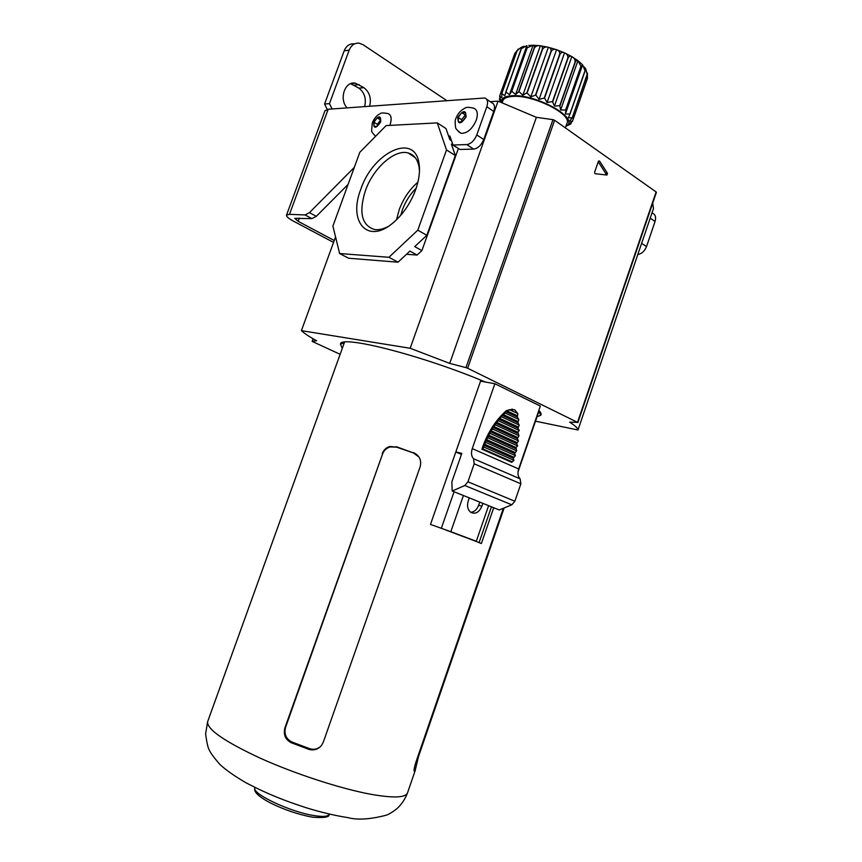 <?xml version="1.0" encoding="UTF-8"?>
<svg xmlns="http://www.w3.org/2000/svg" width="862" height="862" viewBox="0 0 862 862"><rect width="100%" height="100%" fill="white"/><g stroke="black" fill="none" stroke-linecap="round" stroke-linejoin="round"><path stroke-width="1.29" d="M389.839 125.399L390.066 124.818C392.005 118.654 391.305 114.915 387.965 113.59C383.288 112.717 380.648 112.782 380.045 113.784C376.78 115.346 374.205 118.374 372.309 122.867L371.651 130.464C371.328 131.466 372.653 133.394 375.627 136.261M380.39 117.663L377.168 117.857L374 122.232L374.043 126.434L377.265 126.261L380.444 121.865L380.39 117.663M374.895 135.733L375.552 136.336M380.422 119.893L377.168 117.857M380.422 120.184L377.405 124.354L377.427 126.046M377.405 124.354L374 122.232M476.266 120.206C478.27 113.665 477.354 109.636 473.529 108.116C468.691 107.093 465.857 107.093 465.027 108.138C460.858 110.131 457.841 113.504 455.998 118.256C455.071 119.516 454.931 122.458 455.567 127.08C455.287 128.309 457.097 130.377 461.008 133.298C467.129 133.545 472.214 129.171 476.266 120.206M465.502 112.459L461.709 112.685L458.164 117.437L458.379 121.973L462.161 121.779L465.739 117.006L465.502 112.459M458.541 131.714L461.008 133.298M465.631 114.98L461.709 112.685M465.189 115.012L461.644 119.743L461.752 121.801M461.644 119.743L458.164 117.437M481.869 449.156L511.694 462.312L513.946 460.34L513.246 458.25L515.401 455.632L514.625 453.509L516.64 450.815L516.015 447.486L517.642 445.913L516.694 443.725L518.428 440.891L517.383 438.661L518.956 435.752L517.879 432.228L519.226 430.494L517.976 428.177L519.204 425.085L517.825 422.714L518.849 419.514L517.351 417.089L517.857 413.631L514.743 409.806L509.657 409.709L506.544 410.646L505.391 413.135L501.835 415.182L501.77 416.896L499.206 418.092L498.462 420.818L495.294 423.048L495.445 424.891L492.45 427.207L492.698 429.093L489.853 431.485L490.198 433.435L488.054 434.825L487.946 437.885L485.392 440.407L485.92 442.454L483.507 445.04L484.121 447.13L482.041 449.199L482.418 447.561C487.817 432.39 495.747 420.128 506.188 410.775L512.481 409.148M480.554 381.155L494.863 383.741L540.334 406.067L518.676 468.96C517.383 473.195 517.879 476.492 520.131 478.841L520.863 483.819L514.873 501.231L511.812 504.809L499.206 509.959L488.603 505.671L476.298 541.261L472.064 539.871L481.373 543.513L493.721 507.74M455.804 451.99L461.439 454.414M511.812 504.809L464.833 485.511L452.205 490.995L451.85 481.88L461.795 453.401L455.826 451.903M452.205 490.995L463.4 495.51M482.979 381.586L480.727 380.659L430.483 524.43L450.826 531.692L463.411 495.51L488.603 505.671M520.863 483.819L474.197 463.821L467.947 481.793L514.873 501.231M494.863 383.741L472.268 448.617L518.676 468.96M474.197 463.821L473.55 458.724C471.342 456.354 470.911 452.981 472.268 448.617M464.833 485.511L467.947 481.793M511.856 462.344L482.041 449.199M509.657 409.709L517.857 413.631M513.946 460.34L484.121 447.13M482.235 448.628L512.06 461.795M483.507 445.04L513.246 458.25M485.92 442.454L515.401 455.632M483.938 443.919L513.601 457.129M485.392 440.407L514.625 453.509M487.946 437.885L516.64 450.815M485.877 439.318L514.916 452.356M487.504 435.892L515.778 448.671M490.198 433.435L517.642 445.913M488.054 434.825L516.015 447.486M489.853 431.485L516.694 443.725M492.698 429.093L518.428 440.891M490.456 430.45L516.877 442.518M492.45 427.207L517.383 438.661M495.445 424.891L518.956 435.752M493.107 426.194L517.502 437.433M495.294 423.048L517.814 433.489M498.462 420.818L519.226 430.494M496.016 422.068L517.879 432.228M498.408 419.04L517.976 428.177M501.77 416.896L519.204 425.085M499.206 418.092L517.965 426.884M501.835 415.182L517.825 422.714M505.391 413.135L518.849 419.514M502.697 414.277L517.75 421.389M505.585 411.497L517.351 417.089M506.544 410.646L517.178 415.71M415.635 189.769C410.387 203.669 402.683 214.864 392.501 223.344C367.234 244.582 348.022 221.491 360.822 189.231C372.772 152.639 414.471 132.209 418.954 163.09C420.257 170.859 419.147 179.749 415.635 189.769M419.482 170.956L419.018 166.743C417.542 159.201 413.932 154.61 408.222 152.983C394.677 148.857 373.149 168.252 365.38 190.707C358.614 212.494 361.684 225.445 374.593 229.551C378.601 230.122 383.019 229.152 387.857 226.663M565.903 126.358L566.603 125.884C579.91 118.105 534.72 93.182 511.209 95.811C504.421 96.425 501.102 98.57 501.242 102.244M567.379 125.55L570.816 123.912L569.017 123.999L572.465 121.326L587.421 78.517L587.41 74.477M524.247 46.246L522.124 46.925L521.187 48.778L505.843 91.997L509.485 94.669L511.791 91.253L515.616 94.475L518.978 91.544L522.868 95.219L526.887 92.773L530.841 96.867L535.841 95.035L539.073 99.335L544.547 98.052L547.09 102.47L552.51 101.576L554.417 106.101L559.783 105.627L560.634 110.013L565.838 109.98L565.397 113.978L569.879 114.01L568.467 117.76L572.185 117.868L569.685 121.165L572.465 121.326M505.994 91.954L521.348 48.735L526.887 45.632L527.005 47.798L511.586 91.253M511.791 91.253L527.21 47.787L533.082 45.201C534.214 45.018 534.591 45.912 534.203 47.863L518.741 91.512M518.978 91.544L534.44 47.884C535.852 45.998 537.823 45.298 540.366 45.761C541.972 45.858 542.64 46.925 542.37 48.972L526.887 92.773M527.145 92.827L542.64 49.015C544.019 47.194 545.926 46.613 548.351 47.281C550.322 47.679 551.217 48.94 551.055 51.073L535.571 94.96M535.841 95.035L551.324 51.149C552.639 49.36 554.395 48.875 556.572 49.694C558.781 50.384 559.837 51.839 559.74 54.047L544.278 97.956M544.547 98.052L560.009 54.155C561.216 52.388 562.735 51.957 564.545 52.851C566.862 53.821 567.983 55.437 567.929 57.722L552.51 101.576M552.757 101.694L568.166 57.84C569.243 56.084 570.461 55.664 571.808 56.58C574.092 57.776 575.191 59.543 575.126 61.881L559.783 105.627M559.988 105.757L575.331 62.021C576.258 60.243 577.131 59.79 577.939 60.642L580.934 66.277L565.677 109.851M565.838 109.98L581.085 66.417L582.615 64.812L585.039 70.662L569.879 114.01M569.987 114.129L585.136 70.792L585.6 68.82L584.361 67.01M585.826 69.197L587.237 74.778L572.185 117.868M572.217 117.986L587.539 73.13M502.697 101.037L502.815 100.703C503.861 98.3 506.964 96.878 512.125 96.458C532.328 94.195 572.605 114.226 566.937 123.406L565.375 127.878M342.289 348.345L340.458 344.25C339.445 334.467 421.637 355.101 485.284 382.006M343.755 342.322L343.604 344.692M417.919 182.141C409.601 189.381 403.362 198.572 399.203 209.692L396.531 219.767M416.195 188.153C410.107 194.187 405.517 201.406 402.425 209.789L400.776 215.284M347.117 107.847C338.691 99.216 344.919 80.748 355.413 83.172L363.904 87.676C369.593 92.169 371.5 98.343 369.626 106.198M350.597 83.689L358.904 88.139C364.583 92.6 366.49 98.753 364.626 106.565M572.487 121.23L587.442 78.42M570.816 123.912L571.42 122.167M500.596 102.018L499.4 99.249L499.96 97.654M518.364 48.94L517.049 50.718L501.781 93.667L501.835 97.74L499.615 96.167L514.786 53.498L517.157 50.438M499.658 96.081L514.894 53.239M501.781 93.667L517.157 50.642L521.165 47.324M453.003 145.021L459.963 149.471L473.723 149.094L466.751 144.579L453.003 145.021L449.878 136.024L448.596 136.077L445.988 128.535L437.271 122.889L386.122 125.593L359.799 152.326L332.904 226.07L339.628 253.536L388.945 257.285L417.79 230.165L446.516 149.945L437.271 122.889M466.751 144.579C470.986 143.889 474.326 140.678 476.772 134.946L486.825 106.737C488.269 102.018 487.612 99.108 484.832 97.988L328.196 109.237L324.974 110.789M305.051 214.94L309.469 212.634L316.3 216.33L311.872 218.603L305.051 214.94L289.481 214.347L286.518 215.144C286.206 216.459 288.501 218.452 293.403 221.114L333.551 242.394M354.325 167.336L309.469 212.634M327.194 109.366L324.565 104.022L329.467 103.634L349.175 50.158C351.243 45.212 354.519 42.884 359.023 43.154L363.064 44.705L446.721 100.552M329.467 103.634L332.075 108.946M311.872 218.603L294.75 218.355L298.166 221.319L334.24 240.509M324.565 104.022L344.186 50.815C346.244 45.901 349.519 43.574 354.002 43.854M316.3 216.33L348.097 184.403M476.772 134.946L483.733 139.525L493.721 111.446L486.825 106.737M652.006 212.871L652.502 213.205C655.4 214.498 656.251 217.256 655.055 221.48L650.207 218.172M641.619 243.353L646.511 246.575L655.055 221.48M646.511 246.575C644.657 251.122 641.759 253.784 637.805 254.538M483.733 139.525C481.298 145.225 477.957 148.415 473.723 149.094M486.653 99.238L491.706 102.707C494.486 103.839 495.165 106.748 493.721 111.446M451.516 140.732L449.845 139.655L448.596 136.077M467.624 368.236L465.954 367.621L552.973 119.646L554.6 120.271L467.624 368.236L577.518 422.348L569.663 422.143C575.029 425.58 577.809 428.198 577.993 429.987L653.471 208.582L652.717 203.141M577.993 429.987L535.485 421.184M406.498 254.29L417.1 255.055L409.924 251.09L398.028 262.199L388.945 257.285M458.347 148.598L421.906 250.605L414.73 246.618L426.841 235.304L455.351 155.537L451.397 144.159L458.272 148.393M421.906 250.605L417.1 255.055M465.954 367.621L449.705 363.387L410.172 348.27L301.409 330.652L335.555 236.899M410.172 348.27L498.053 101.134L490.209 101.684M312.13 341.287L313.057 338.744L312.13 341.287L312.637 341.621L340.134 354.314M312.173 341.266L316.634 340.759C309.426 336.816 304.351 333.443 301.409 330.652M552.973 119.646L536.369 117.34L498.053 101.134M577.518 422.348L656.122 191.935L554.6 120.271M656.122 191.935L656.197 192.495M339.628 253.536L348.55 258.223L398.028 262.199M426.841 235.304L417.79 230.165M455.351 155.537L446.516 149.945M538.847 410.377C540.894 412.467 541.541 414.072 540.797 415.204L536.983 416.852M599.532 161.022L598.4 161.291L594.597 172.292L595.049 173.693L606.923 175.051L607.505 173.37L599.532 161.022L598.53 161.032M449.705 363.387L536.369 117.34M605.566 174.9L605.717 173.37L598.228 161.797M538.244 413.178L539.623 411.228M505.843 91.997L504.82 95.79L501.878 93.602M499.615 96.167L500.682 100.401L499.4 99.249M560.634 110.013L577.939 60.642M554.417 106.101L571.808 56.58M547.09 102.47L564.545 52.851M539.073 99.335L556.572 49.694L564.448 52.819M530.841 96.867L548.351 47.281M522.868 95.219L540.366 45.761M515.616 94.475L533.082 45.201M509.485 94.669L526.887 45.632M565.397 113.978L582.615 64.812M414.482 771.167L415.603 768.71L414.299 768.225M414.159 771.081C413.814 769.906 414.428 766.846 415.99 761.911L503.376 508.257M417.844 756.545L418.436 756.761L504.141 507.944M418.436 756.761L415.603 768.71M472.064 539.871L446.613 530.324M479.089 542.607L491.448 506.824M454.069 491.739L441.301 528.374M313.38 428.489L217.396 694.632M419.029 457.097L413.641 453.046L396.628 447.162L390.26 446.925C386.542 448.003 383.978 450.352 382.577 453.972L285.559 727.366C283.867 734.165 286.087 739.09 292.218 742.139L291.367 742.785L308.661 749.283L309.447 748.593C313.445 749.94 317.108 749.283 320.438 746.632M291.367 742.785C285.333 739.661 283.189 734.661 284.934 727.787L285.559 727.366M382.577 453.972L284.934 727.787M382.232 453.606C383.644 449.964 386.187 447.583 389.872 446.462L396.628 447.162M413.641 453.046L396.208 446.635M413.297 452.539C419.449 455.405 421.733 460.136 420.16 466.751L323.304 742.15L321.515 745.425C318.003 749.487 313.725 750.77 308.661 749.283M450.826 531.692L476.298 541.261M469.284 497.88L468.281 500.757C466.816 505.897 467.646 509.754 470.781 512.351C475.393 514.442 479.1 512.394 481.89 506.22L482.882 503.365M470.727 512.319C474.283 511.963 476.923 509.614 478.636 505.261L479.735 502.093M292.218 742.139L309.447 748.593M380.713 121.854C380.885 115.099 378.558 115.228 373.742 122.253C373.537 129.02 375.864 128.88 380.713 121.854M466.051 116.995C465.976 109.679 463.239 109.84 457.851 117.458C457.894 124.774 460.631 124.624 466.051 116.995M520.131 478.841L473.55 458.724M358.904 88.139L363.904 87.676M289.481 214.347L328.196 109.237M298.166 221.319L299.351 218.086M349.175 50.158L344.186 50.815M354.185 85.122L359.174 84.648M605.717 173.37L607.505 173.37M255.001 787.631L254.915 787.868C251.51 793.676 290.322 812.036 314.124 815.592C323.304 817.025 328.314 816.551 329.165 814.159L329.198 814.062M370.671 794.247C393.794 798.309 406.11 797.759 407.607 792.587C405.162 799.236 401.39 804.774 396.294 809.202C391.898 812.489 388.536 814.493 386.219 815.215C370.218 819.374 357.439 820.171 347.86 817.618C334.79 815.581 320.75 812.241 305.751 807.608C284.966 800.787 268.244 794.441 246.036 782.804C234.884 776.328 226.178 770.229 219.929 764.508C213.701 757.299 210.112 752.375 209.164 749.735C208.087 748.216 206.891 743.012 205.587 734.101L207.602 721.763C206.966 729.392 224.659 741.6 260.68 758.377C295.386 773.99 340.609 788.687 370.671 794.247M207.785 721.268L344.509 342.203M478.636 505.261L481.89 506.22M566.603 125.884L569.836 124.473M528.762 45.46L531.638 45.277M533.535 45.266L539.784 45.718M540.657 45.826L548.221 47.259M548.447 47.313L556.572 49.694M564.664 52.916L571.517 56.45M572.293 56.903L577.518 60.405M579.016 61.59L582.281 64.585M343.432 342.882L340.458 344.25M286.518 215.144L325.017 110.681M350.759 83.625L355.413 83.172M577.852 422.606L656.402 192.355M415.236 157.649L408.222 152.983M539.709 411.314L539.44 412.09M539.343 412.262L540.797 415.204M502.815 100.703L502.158 102.567M500.994 102.158L499.572 99.442M419.018 166.743L418.954 163.09M329.09 814.364C329.877 817.122 324.371 818.07 312.583 817.198C298.478 814.612 284.374 809.838 270.259 802.867C258.406 796.574 253.288 791.575 254.915 787.868L255.044 787.491M539.116 410.657L518.019 471.934M415.355 770.089L407.607 792.587"/></g></svg>
